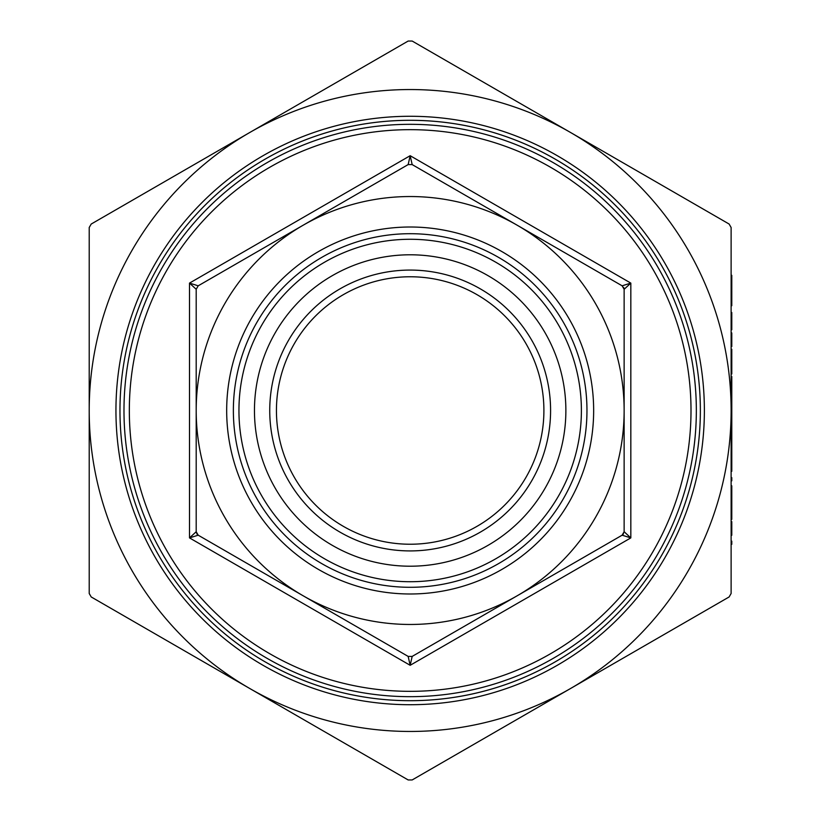 <?xml version="1.0" encoding="UTF-8"?>
<svg xmlns="http://www.w3.org/2000/svg" width="821" height="821" viewBox="0 0 821 821"><rect width="100%" height="100%" fill="white"/><g stroke="black" fill="none" stroke-linecap="round" stroke-linejoin="round"><path stroke-width="1.23" d="M731.121 544.323L731.121 541.142L731.788 541.142L731.788 544.323L731.121 544.323M731.121 535.251L731.121 521.643L731.788 521.643L731.788 535.251L731.121 535.251M731.788 494.653L731.788 519.375L731.121 519.375L731.121 494.653L731.788 494.653L731.788 485.806L731.121 485.806L731.121 489.265L731.788 489.265M731.121 444.52L731.788 444.52L731.788 471.285L731.121 471.285L731.121 430.912L731.788 430.912L731.788 400.525L731.121 400.525L731.121 376.48L731.788 376.48L731.788 388.282L731.121 388.282M731.788 427.741L731.121 427.741L731.121 420.475L731.788 420.475M731.121 290.285L731.121 275.322L731.788 275.322L731.788 290.285L731.121 290.737L731.788 290.285M731.788 361.086L731.788 373.986L731.121 373.986L731.121 349.264L731.788 349.264L731.788 361.086L731.121 361.086M731.121 410.5L731.121 593.491L729.12 596.959L412.173 779.95L408.16 779.95L249.687 688.46L91.213 596.959L89.212 593.491L89.212 227.509L91.213 224.041L408.16 41.05L412.173 41.05L729.12 224.041L731.121 227.509L731.121 410.5A320.96 320.96 0 0 0 249.687 132.54A320.96 320.96 0 0 0 249.687 688.46A320.96 320.96 0 0 0 731.121 410.5M731.788 403.696L731.121 403.696L731.121 400.525M731.121 480.808L731.121 477.637L731.788 477.637L731.788 480.808L731.121 480.808M550.583 410.5A140.422 140.422 0 0 0 339.956 288.889A140.422 140.422 0 0 0 339.956 532.111A140.422 140.422 0 0 0 550.583 410.5M565.874 410.5A155.713 155.713 0 0 1 332.31 545.349A155.713 155.713 0 0 1 332.31 275.651A155.713 155.713 0 0 1 565.874 410.5M119.969 410.5A290.193 290.193 0 0 0 410.161 700.693A290.193 290.193 0 0 0 700.364 410.5A290.193 290.193 0 0 0 410.161 120.307A290.193 290.193 0 0 0 119.969 410.5M700.364 410.5A290.193 290.193 0 0 0 265.07 159.182A290.193 290.193 0 0 0 265.07 661.818A290.193 290.193 0 0 0 700.364 410.5M196.198 289.279L198.2 285.811L189.507 283.101L196.198 289.279L196.198 531.721L196.198 289.279L198.2 285.811L408.17 164.58M623.673 287.401L624.134 289.279L630.826 283.101L410.161 155.703L408.16 164.59L412.173 164.59L410.161 155.703L189.507 283.101L189.507 537.899L198.2 535.189L196.814 533.866M408.16 164.59L412.173 164.59L517.148 225.2A213.973 213.973 0 0 0 196.198 410.5A213.973 213.973 0 0 0 303.185 595.8L198.2 535.189L196.198 531.721L189.507 537.899L410.161 665.297L412.173 656.41L408.16 656.41L303.185 595.8A213.973 213.973 0 0 0 517.148 595.8L412.173 656.41L408.16 656.41L410.161 665.297L630.826 537.899L624.134 531.721L622.133 535.189L517.148 595.8A213.973 213.973 0 0 0 624.134 410.5L624.134 531.721M196.322 532.726L196.198 531.721M623.519 533.855L622.133 535.189L630.826 537.899L630.826 283.101L622.133 285.811L624.134 289.279L624.134 410.5A213.973 213.973 0 0 0 517.148 225.2L622.133 285.811M691.005 410.5A280.833 280.833 0 0 0 269.75 167.289A280.833 280.833 0 0 0 269.75 653.711A280.833 280.833 0 0 0 691.005 410.5M543.902 410.5A133.731 133.731 0 0 1 343.301 526.312A133.731 133.731 0 0 1 343.301 294.688A133.731 133.731 0 0 1 543.902 410.5M704.377 410.5A294.205 294.205 0 0 1 263.059 665.297A294.205 294.205 0 0 1 263.059 155.703A294.205 294.205 0 0 1 704.377 410.5M581.391 410.5A171.23 171.23 0 0 1 324.552 558.783A171.23 171.23 0 0 1 324.552 262.217A171.23 171.23 0 0 1 581.391 410.5M586.964 410.5A176.802 176.802 0 0 1 321.77 563.617A176.802 176.802 0 0 1 321.77 257.384A176.802 176.802 0 0 1 586.964 410.5M731.788 290.737L731.788 305.71L731.121 305.71M731.121 329.755L731.788 329.755L731.788 312.514L731.121 312.514M731.788 315.695L731.121 315.695M731.121 346.534L731.788 346.534L731.788 332.926L731.121 332.926M731.788 373.298L731.121 373.298M731.788 400.525L731.788 388.282M731.788 423.657L731.121 423.657M731.788 444.52L731.788 430.912M731.788 459.072L731.121 459.072M731.788 447.24L731.121 447.24M731.788 510.693L731.121 510.693M731.788 515.916L731.121 515.916M123.981 410.5A286.19 286.19 0 0 1 553.262 162.661A286.19 286.19 0 0 1 553.262 658.339A286.19 286.19 0 0 1 123.981 410.5M593.655 410.5A183.483 183.483 0 0 1 318.425 569.405A183.483 183.483 0 0 1 318.425 251.595A183.483 183.483 0 0 1 593.655 410.5"/></g></svg>
